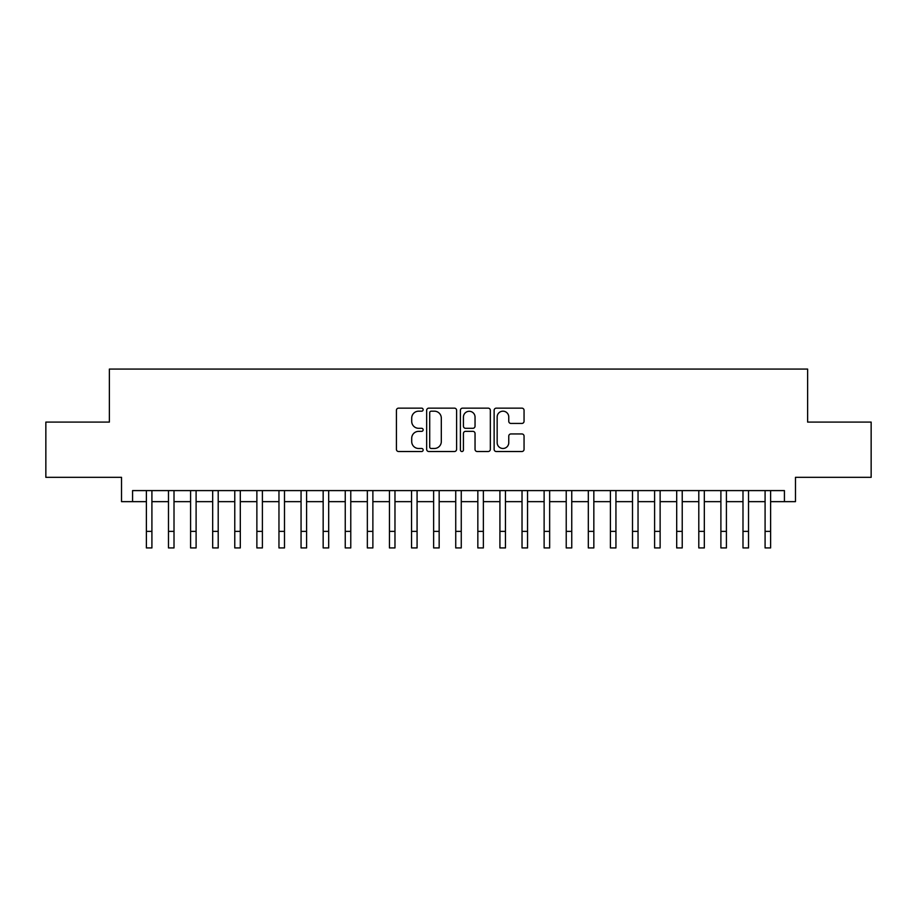 <?xml version="1.0" encoding="UTF-8"?>
<svg xmlns="http://www.w3.org/2000/svg" width="917" height="917" viewBox="0 0 917 917"><rect width="100%" height="100%" fill="white"/><g stroke="black" fill="none" stroke-linecap="round" stroke-linejoin="round"><path stroke-width="1.38" d="M423.15 409.658A1.513 1.513 0 0 0 421.625 408.145L398.586 408.145A2.166 2.166 0 0 0 396.419 410.312L396.419 449.353A2.166 2.166 0 0 0 398.586 451.519L421.625 451.519A1.513 1.513 0 0 0 423.15 450.006A1.513 1.513 0 0 0 421.625 448.482L418.645 448.482A6.935 6.935 0 0 1 411.71 441.547L411.71 438.292A6.935 6.935 0 0 1 418.645 431.345L421.625 431.345A1.513 1.513 0 0 0 423.15 429.832A1.513 1.513 0 0 0 421.625 428.308L418.645 428.308A6.935 6.935 0 0 1 411.71 421.373L411.71 418.118A6.935 6.935 0 0 1 418.645 411.183L421.625 411.183A1.513 1.513 0 0 0 423.15 409.658M521.888 423.436A2.166 2.166 0 0 0 524.054 421.258L524.054 410.312A2.166 2.166 0 0 0 521.888 408.145L496.292 408.145A2.166 2.166 0 0 0 494.125 410.312L494.125 449.353A2.166 2.166 0 0 0 496.292 451.519L521.888 451.519A2.166 2.166 0 0 0 524.054 449.353L524.054 436.125A2.166 2.166 0 0 0 521.888 433.947L510.929 433.947A2.166 2.166 0 0 0 508.763 436.125L508.763 442.682A5.8 5.8 0 0 1 502.963 448.482A5.8 5.8 0 0 1 497.163 442.682L497.163 416.983A5.8 5.8 0 0 1 502.963 411.183A5.8 5.8 0 0 1 508.763 416.983L508.763 421.258A2.166 2.166 0 0 0 510.929 423.436L521.888 423.436M132.575 501.645L132.575 490.595L784.425 490.595L784.425 501.645L795.475 501.645L795.475 477.333L871.15 477.333L871.15 422.095L807.625 422.095L807.625 369.07L109.375 369.07L109.375 422.095L45.85 422.095L45.85 477.333L121.525 477.333L121.525 501.645L146.388 501.645M456.597 410.312A2.166 2.166 0 0 0 454.431 408.145L428.835 408.145A2.166 2.166 0 0 0 426.669 410.312L426.669 449.353A2.166 2.166 0 0 0 428.835 451.519L454.431 451.519A2.166 2.166 0 0 0 456.597 449.353L456.597 410.312M462.569 408.145L488.165 408.145A2.166 2.166 0 0 1 490.331 410.312L490.331 449.353A2.166 2.166 0 0 1 488.165 451.519L477.207 451.519A2.166 2.166 0 0 1 475.04 449.353L475.04 433.512A2.166 2.166 0 0 0 472.874 431.345L465.607 431.345A2.166 2.166 0 0 0 463.429 433.512L463.429 450.006A1.513 1.513 0 0 1 461.916 451.519A1.513 1.513 0 0 1 460.403 450.006L460.403 410.312A2.166 2.166 0 0 1 462.569 408.145M151.913 501.645L168.487 501.645M174.012 501.645L190.587 501.645M196.1 501.645L212.675 501.645M218.2 501.645L234.775 501.645M240.3 501.645L256.875 501.645M262.4 501.645L278.963 501.645M284.488 501.645L301.063 501.645M306.587 501.645L323.162 501.645M328.687 501.645L345.25 501.645M350.775 501.645L367.35 501.645M372.875 501.645L389.45 501.645M394.975 501.645L411.55 501.645M417.075 501.645L433.638 501.645M439.163 501.645L455.738 501.645M461.262 501.645L477.837 501.645M483.362 501.645L499.925 501.645M505.45 501.645L522.025 501.645M527.55 501.645L544.125 501.645M549.65 501.645L566.225 501.645M571.75 501.645L588.313 501.645M593.838 501.645L610.413 501.645M615.937 501.645L632.512 501.645M638.037 501.645L654.6 501.645M660.125 501.645L676.7 501.645M682.225 501.645L698.8 501.645M704.325 501.645L720.9 501.645M726.413 501.645L742.988 501.645M748.513 501.645L765.087 501.645M770.612 501.645L784.425 501.645M431.231 411.183A1.513 1.513 0 0 0 429.706 412.696L429.706 446.969A1.513 1.513 0 0 0 431.231 448.482L434.371 448.482A6.935 6.935 0 0 0 441.306 441.547L441.306 418.118A6.935 6.935 0 0 0 434.371 411.183L431.231 411.183M475.04 417.086A5.8 5.8 0 0 0 469.24 411.286A5.8 5.8 0 0 0 463.429 417.086L463.429 426.141A2.166 2.166 0 0 0 465.607 428.308L472.874 428.308A2.166 2.166 0 0 0 475.04 426.141L475.04 417.086M146.388 531.367L151.913 531.367L151.913 547.93L146.388 547.93L146.388 490.595M151.913 531.367L151.913 490.595M168.487 531.367L174.012 531.367L174.012 547.93L168.487 547.93L168.487 490.595M174.012 531.367L174.012 490.595M190.587 531.367L196.1 531.367L196.1 547.93L190.587 547.93L190.587 490.595M196.1 531.367L196.1 490.595M212.675 531.367L218.2 531.367L218.2 547.93L212.675 547.93L212.675 490.595M218.2 531.367L218.2 490.595M234.775 531.367L240.3 531.367L240.3 547.93L234.775 547.93L234.775 490.595M240.3 531.367L240.3 490.595M256.875 531.367L262.4 531.367L262.4 547.93L256.875 547.93L256.875 490.595M262.4 531.367L262.4 490.595M278.963 531.367L284.488 531.367L284.488 547.93L278.963 547.93L278.963 490.595M284.488 531.367L284.488 490.595M301.063 531.367L306.587 531.367L306.587 547.93L301.063 547.93L301.063 490.595M306.587 531.367L306.587 490.595M323.162 531.367L328.687 531.367L328.687 547.93L323.162 547.93L323.162 490.595M328.687 531.367L328.687 490.595M345.25 531.367L350.775 531.367L350.775 547.93L345.25 547.93L345.25 490.595M350.775 531.367L350.775 490.595M367.35 531.367L372.875 531.367L372.875 547.93L367.35 547.93L367.35 490.595M372.875 531.367L372.875 490.595M389.45 531.367L394.975 531.367L394.975 547.93L389.45 547.93L389.45 490.595M394.975 531.367L394.975 490.595M411.55 531.367L417.075 531.367L417.075 547.93L411.55 547.93L411.55 490.595M417.075 531.367L417.075 490.595M433.638 531.367L439.163 531.367L439.163 547.93L433.638 547.93L433.638 490.595M439.163 531.367L439.163 490.595M455.738 531.367L461.262 531.367L461.262 547.93L455.738 547.93L455.738 490.595M461.262 531.367L461.262 490.595M477.837 531.367L483.362 531.367L483.362 547.93L477.837 547.93L477.837 490.595M483.362 531.367L483.362 490.595M499.925 531.367L505.45 531.367L505.45 547.93L499.925 547.93L499.925 490.595M505.45 531.367L505.45 490.595M522.025 531.367L527.55 531.367L527.55 547.93L522.025 547.93L522.025 490.595M527.55 531.367L527.55 490.595M544.125 531.367L549.65 531.367L549.65 547.93L544.125 547.93L544.125 490.595M549.65 531.367L549.65 490.595M566.225 531.367L571.75 531.367L571.75 547.93L566.225 547.93L566.225 490.595M571.75 531.367L571.75 490.595M588.313 531.367L593.838 531.367L593.838 547.93L588.313 547.93L588.313 490.595M593.838 531.367L593.838 490.595M610.413 531.367L615.937 531.367L615.937 547.93L610.413 547.93L610.413 490.595M615.937 531.367L615.937 490.595M632.512 531.367L638.037 531.367L638.037 547.93L632.512 547.93L632.512 490.595M638.037 531.367L638.037 490.595M654.6 531.367L660.125 531.367L660.125 547.93L654.6 547.93L654.6 490.595M660.125 531.367L660.125 490.595M676.7 531.367L682.225 531.367L682.225 547.93L676.7 547.93L676.7 490.595M682.225 531.367L682.225 490.595M698.8 531.367L704.325 531.367L704.325 547.93L698.8 547.93L698.8 490.595M704.325 531.367L704.325 490.595M720.9 531.367L726.413 531.367L726.413 547.93L720.9 547.93L720.9 490.595M726.413 531.367L726.413 490.595M742.988 531.367L748.513 531.367L748.513 547.93L742.988 547.93L742.988 490.595M748.513 531.367L748.513 490.595M765.087 531.367L770.612 531.367L770.612 547.93L765.087 547.93L765.087 490.595M770.612 531.367L770.612 490.595"/></g></svg>
